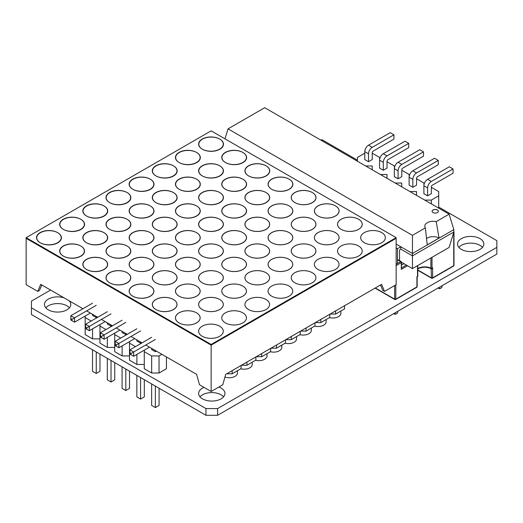<?xml version="1.0" encoding="UTF-8"?>
<svg xmlns="http://www.w3.org/2000/svg" width="523" height="523" viewBox="0 0 523 523"><rect width="100%" height="100%" fill="white"/><g stroke="black" fill="none" stroke-linecap="round" stroke-linejoin="round"><path stroke-width="0.78" d="M218.836 387.053A13.167 7.603 180 0 1 221.098 388.099A13.167 7.603 180 0 1 224.955 393.473A13.167 7.603 180 0 1 216.829 400.494A13.167 7.603 180 0 1 202.479 398.846A13.167 7.603 180 0 1 198.622 393.473A13.167 7.603 180 0 1 203.983 387.353M199.982 396.833A13.167 7.603 180 0 1 221.098 394.813A13.167 7.603 180 0 1 223.596 396.833M461.364 249.379A13.167 7.603 180 0 1 457.507 244.006A13.167 7.603 180 0 1 465.633 236.984A13.167 7.603 180 0 1 479.977 238.632A13.167 7.603 180 0 1 483.834 244.006A13.167 7.603 180 0 1 475.708 251.027A13.167 7.603 180 0 1 461.364 249.379M458.861 247.366A13.167 7.603 180 0 1 479.977 245.352A13.167 7.603 180 0 1 482.481 247.366M69.108 300.751A13.167 7.603 180 0 1 70.788 304.464A13.167 7.603 180 0 1 62.662 311.486A13.167 7.603 180 0 1 48.312 309.838A13.167 7.603 180 0 1 44.462 304.464A13.167 7.603 180 0 1 64.061 297.835M45.815 307.825A13.167 7.603 180 0 1 66.931 305.811A13.167 7.603 180 0 1 69.428 307.825M217.607 408.587L496.85 247.366L496.85 254.086L217.607 415.301L205.97 415.301L31.445 314.539L31.445 307.825L205.97 408.587L217.607 408.587L217.607 415.301M496.85 247.366L496.85 240.652L438.705 207.075M320.455 139.889L322.325 139.889L357.431 160.156M31.445 307.825L31.445 301.104L50.587 290.056M205.97 415.301L205.97 408.587M431.344 187.312L438.705 191.562L438.705 208.154M431.318 203.892L431.318 200.093L438.705 195.824M431.318 200.093L424.735 200.093M416.537 195.36L416.537 191.562L409.96 191.562M427.618 195.844L423.898 193.693L423.898 185.77A5.263 3.04 -60 0 1 427.618 179.317L449.322 166.791L453.042 168.942L453.042 173.237L432.273 185.227A1.314 0.758 -60 0 0 431.344 186.842L431.344 193.693L427.618 195.844L427.618 187.914A5.263 3.04 120 0 1 431.344 181.468L453.042 168.942M416.57 178.781L423.924 183.03L423.924 185.214M401.762 186.829L401.762 183.03L395.179 183.03M412.843 187.312L409.123 185.162L409.123 177.238A5.263 3.04 -60 0 1 412.843 170.786L434.541 158.26L438.267 160.411L438.267 164.706L417.498 176.696A1.314 0.758 -60 0 0 416.57 178.31L416.57 185.162L412.843 187.312L412.843 179.382A5.263 3.04 120 0 1 416.57 172.936L438.267 160.411M401.788 170.25L409.149 174.499L409.149 176.682M386.987 178.297L386.987 174.499L380.404 174.499M398.068 178.781L394.342 176.63L394.342 168.707A5.263 3.04 -60 0 1 398.068 162.254L419.766 149.728L423.493 151.879L423.493 156.174L402.723 168.164A1.314 0.758 -60 0 0 401.788 169.779L401.788 176.63L398.068 178.781L398.068 170.851A5.263 3.04 120 0 1 401.788 164.405L423.493 151.879M387.013 161.718L394.375 165.968L394.375 168.151M372.206 169.766L372.206 165.968L365.629 165.968M383.294 170.25L379.567 168.099L379.567 160.175A5.263 3.04 -60 0 1 383.294 153.723L404.992 141.197L408.711 143.348L408.711 147.643L387.942 159.633A1.314 0.758 -60 0 0 387.013 161.247L387.013 168.099L383.294 170.25L383.294 162.32A5.263 3.04 120 0 1 387.013 155.874L408.711 143.348M372.239 153.187L379.6 157.436L379.6 159.62M364.793 153.187L357.431 157.436L357.431 161.234M372.239 159.567L368.512 161.718L364.793 159.567L364.793 151.644A5.263 3.04 -60 0 1 368.512 145.191L390.217 132.665L393.937 134.816L393.937 139.111L373.167 151.101A1.314 0.758 -60 0 0 372.239 152.716L372.239 159.567M393.937 134.816L372.239 147.342A5.263 3.04 120 0 0 368.512 153.788L368.512 161.718M92.558 328.83L92.558 338.878L85.171 334.609L85.171 316.036M92.558 338.878L99.945 338.878M85.171 317.546L91.192 321.024M70.827 318.67L71.991 319.344L74.554 317.866L70.827 315.715L70.827 320.017L74.554 322.168L74.554 317.866L96.252 305.34M71.991 319.344L71.991 320.691M70.827 315.715L92.532 303.19M97.239 316.99L96.252 317.566L92.532 315.415L92.532 314.271M99.978 354.11L99.978 371.304L96.252 373.455L92.532 371.304L92.532 349.809M74.554 322.168L90.374 313.029M96.252 317.566L96.252 316.422M96.252 351.959L96.252 373.455M107.333 337.361L107.333 347.409L99.945 343.14L99.945 324.567M107.333 347.409L114.72 347.409M99.945 326.077L105.966 329.555M85.609 327.202L86.772 327.875L89.328 326.398L85.609 324.247L85.609 328.549L89.328 330.699L89.328 326.398L111.026 313.872M86.772 327.875L86.772 329.215M85.609 324.247L107.307 311.721M112.02 325.522L111.026 326.097L107.307 323.946L107.307 322.802M114.753 362.642L114.753 379.835L111.026 381.986L107.307 379.835L107.307 358.34M89.328 330.699L105.156 321.56M111.026 326.097L111.026 324.953M111.026 360.491L111.026 381.986M122.114 345.893L122.114 355.941L114.72 351.672L114.72 333.099M122.114 355.941L129.501 355.941M114.72 334.609L120.741 338.087M100.383 335.733L101.547 336.407L104.103 334.929L100.383 332.778L100.383 337.08L104.103 339.231L104.103 334.929L125.808 322.403M101.547 336.407L101.547 337.747M100.383 332.778L122.081 320.253M126.795 334.053L125.808 334.628L122.081 332.478L122.081 331.334M129.527 371.167L129.527 388.367L125.808 390.518L122.081 388.367L122.081 366.871M104.103 339.231L119.93 330.091M125.808 334.628L125.808 333.484M125.808 369.022L125.808 390.518M136.889 354.424L136.889 364.472L129.501 360.203L129.501 341.63M136.889 364.472L144.276 364.472M129.501 343.14L135.522 346.618M115.158 344.265L116.322 344.938L118.884 343.461L115.158 341.31L115.158 345.611L118.884 347.756L118.884 343.461L140.582 330.928M116.322 344.938L116.322 346.278M115.158 341.31L136.856 328.784M141.57 342.585L140.582 343.16L136.856 341.009L136.856 339.865M144.302 379.698L144.302 396.898L140.582 399.049L136.856 396.898L136.856 375.403M118.884 347.756L134.705 338.623M140.582 343.16L140.582 342.016M140.582 377.554L140.582 399.049M144.276 351.672L151.663 355.941L151.663 372.997L144.276 368.735L144.276 350.162M151.663 372.997L159.051 372.997L159.051 355.941L151.663 355.941M159.051 355.941L161.875 354.306M156.344 351.116L155.357 351.691L151.637 349.541L151.637 348.396M166.438 356.948L166.438 368.735L159.051 372.997M129.933 352.796L131.096 353.47L133.659 351.992L129.933 349.841L129.933 354.143L133.659 356.287L133.659 351.992L155.357 339.46M131.096 353.47L131.096 354.81M129.933 349.841L151.637 337.315M159.084 388.229L159.084 405.43L155.357 407.58L151.637 405.43L151.637 383.934M133.659 356.287L149.48 347.154M155.357 351.691L155.357 350.547M155.357 386.085L155.357 407.58M432.096 211.312A3.131 1.811 180 0 1 434.064 209.677A3.131 1.811 180 0 1 437.444 210.076A3.131 1.811 180 0 1 438.359 211.312M433.011 212.547A3.131 1.811 180 0 1 432.096 211.266A3.131 1.811 180 0 1 434.031 209.599A3.131 1.811 180 0 1 437.444 209.991A3.131 1.811 180 0 1 438.366 211.266A3.131 1.811 180 0 1 436.43 212.939A3.131 1.811 180 0 1 433.011 212.547M425.376 227.884A8.361 4.825 180 0 1 424.794 226.119A8.361 4.825 180 0 1 436.215 221.628L439.052 238.05L427.232 244.875L425.376 227.884L412.464 235.337L228.041 128.861L224.995 138.843M426.422 238.612A8.361 4.825 180 0 1 439.052 238.05M436.215 221.628L449.126 214.175L264.697 107.699L228.041 128.861M453.84 232.003L453.84 229.617L412.464 253.505L412.464 255.891L453.84 232.003L449.126 247.444L412.464 268.613L412.464 255.891L400.795 249.151L399.539 249.876L399.539 260.663M397.467 263.5L397.467 248.68L396.146 247.922M400.795 249.151L400.795 246.764L396.146 244.084M397.467 248.68L400.795 246.764L412.464 253.505L412.464 235.337M449.126 214.175L453.84 229.617M412.464 268.613L401.54 262.298A0.824 0.477 180 0 1 401.298 262.631A0.824 0.477 -120 0 0 401.128 262.056A0.824 0.477 -120 0 0 400.716 261.624A0.824 0.477 -60 0 1 401.128 261.585L397.467 259.473L401.128 261.585A0.824 0.477 -60 0 1 401.278 261.807M438.967 288.513L438.091 288.01L438.967 288.513A0.824 0.477 -0 0 0 440.131 288.513L441.294 287.84A2.471 1.425 180 0 1 438.117 287.996M442.013 285.741L442.013 286.833A2.471 1.425 180 0 1 441.294 287.84M394.636 314.107L393.76 313.604L394.636 314.107A0.824 0.477 -0 0 0 395.8 314.107L396.964 313.434A2.471 1.425 180 0 1 393.786 313.584M396.146 265.606L401.298 262.631L401.298 269.352L401.54 262.298A0.824 0.824 0 0 0 401.128 261.585L401.128 261.585M395.074 299.522A0.824 0.477 -60 0 1 394.806 299.502L375.083 288.114L394.806 299.502A0.824 0.477 -60 0 1 394.636 299.123A0.824 0.477 -0 0 0 395.218 299.261A0.824 0.477 -0 0 0 395.8 299.123A0.824 0.477 60 0 1 395.63 299.502L416.746 287.31A0.824 0.477 -120 0 0 416.916 286.931A0.824 0.477 -0 0 0 417.158 286.597L417.132 277.334M431.9 278.262A0.824 0.477 -60 0 1 431.632 278.243A0.824 0.477 -60 0 1 431.462 277.863A0.824 0.477 -0 0 0 432.044 278.001A0.824 0.477 -0 0 0 432.626 277.863A0.824 0.477 60 0 1 432.456 278.243L453.572 266.05A0.824 0.477 -120 0 0 453.742 265.671A0.824 0.477 -0 0 0 453.984 265.338L453.984 232.016A0.824 0.477 180 0 1 453.742 232.349A0.824 0.477 -120 0 0 453.742 232.33L453.742 265.671L432.626 277.863L432.626 267.789L431.181 268.561A0.824 0.438 -63.8 0 1 431.076 268.541A0.824 0.438 -63.8 0 1 430.906 268.162A9.46 5.465 -0 0 0 418.08 268.456A9.46 5.465 -0 0 0 417.759 268.652M429.023 267.443L431.482 268.979L432.233 268.613L432.626 267.789L432.018 268.136A0.824 0.477 60 0 1 431.933 268.436L431.455 268.626A0.824 0.824 0 0 0 431.475 268.626M431.632 278.243L417.759 270.234L431.632 278.243A0.824 0.824 0 0 0 432.456 278.243L453.572 266.05A0.824 0.824 0 0 0 453.984 265.338M453.84 231.748A0.824 0.477 180 0 1 453.984 232.016A0.824 0.824 0 0 0 453.84 231.552M432.233 268.613L431.455 268.626A0.824 0.824 0 0 1 431.076 268.541C426.513 266.697 422.126 266.795 417.91 268.835L417.759 268.92M401.54 265.043L403.913 263.67M417.158 277.438L417.439 276.804A0.824 0.477 -120 0 0 417.524 276.504L416.916 276.857L416.916 286.931L395.8 299.123L395.8 284.885M417.759 269.953L431.462 277.863L431.135 268.541M431.482 268.979L431.181 268.561M397.683 311.335L397.683 312.427A2.471 1.425 180 0 1 396.964 313.434M202.218 336.269A12.343 7.126 0 0 0 215.666 337.819A12.343 7.126 0 0 0 223.288 331.236A12.343 7.126 0 0 0 219.673 326.195A12.343 7.126 0 0 0 206.225 324.652A12.343 7.126 0 0 0 198.603 331.236A12.343 7.126 0 0 0 202.218 336.269A12.343 7.126 0 0 0 215.666 337.819A12.343 7.126 0 0 0 223.288 331.236A12.343 7.126 0 0 0 219.673 326.195A12.343 7.126 0 0 0 206.225 324.652A12.343 7.126 0 0 0 198.603 331.236A12.343 7.126 0 0 0 202.218 336.269M225.374 322.907A12.343 7.126 0 0 0 238.821 324.45A12.343 7.126 0 0 0 246.438 317.866A12.343 7.126 0 0 0 242.822 312.826A12.343 7.126 0 0 0 229.375 311.283A12.343 7.126 0 0 0 221.759 317.866A12.343 7.126 0 0 0 225.374 322.907A12.343 7.126 0 0 0 238.821 324.45A12.343 7.126 0 0 0 246.438 317.866A12.343 7.126 0 0 0 242.822 312.826A12.343 7.126 0 0 0 229.375 311.283A12.343 7.126 0 0 0 221.759 317.866A12.343 7.126 0 0 0 225.374 322.907M248.53 309.538A12.343 7.126 0 0 0 261.977 311.08A12.343 7.126 0 0 0 269.593 304.497A12.343 7.126 0 0 0 265.978 299.457A12.343 7.126 0 0 0 252.531 297.914A12.343 7.126 0 0 0 244.914 304.497A12.343 7.126 0 0 0 248.53 309.538A12.343 7.126 0 0 0 261.977 311.08A12.343 7.126 0 0 0 269.593 304.497A12.343 7.126 0 0 0 265.978 299.457A12.343 7.126 0 0 0 252.531 297.914A12.343 7.126 0 0 0 244.914 304.497A12.343 7.126 0 0 0 248.53 309.538M271.679 296.168A12.343 7.126 0 0 0 285.127 297.711A12.343 7.126 0 0 0 292.749 291.128A12.343 7.126 0 0 0 289.134 286.094A12.343 7.126 0 0 0 275.686 284.545A12.343 7.126 0 0 0 268.064 291.128A12.343 7.126 0 0 0 271.679 296.168A12.343 7.126 0 0 0 285.127 297.711A12.343 7.126 0 0 0 292.749 291.128A12.343 7.126 0 0 0 289.134 286.094A12.343 7.126 0 0 0 275.686 284.545A12.343 7.126 0 0 0 268.064 291.128A12.343 7.126 0 0 0 271.679 296.168M294.835 282.799A12.343 7.126 0 0 0 308.282 284.342A12.343 7.126 0 0 0 315.905 277.759A12.343 7.126 0 0 0 312.29 272.725A12.343 7.126 0 0 0 298.836 271.182A12.343 7.126 0 0 0 291.219 277.759A12.343 7.126 0 0 0 294.835 282.799A12.343 7.126 0 0 0 308.282 284.342A12.343 7.126 0 0 0 315.905 277.759A12.343 7.126 0 0 0 312.29 272.725A12.343 7.126 0 0 0 298.836 271.182A12.343 7.126 0 0 0 291.219 277.759A12.343 7.126 0 0 0 294.835 282.799M317.991 269.43A12.343 7.126 0 0 0 331.438 270.979A12.343 7.126 0 0 0 339.054 264.396A12.343 7.126 0 0 0 335.439 259.356A12.343 7.126 0 0 0 321.991 257.813A12.343 7.126 0 0 0 314.375 264.396A12.343 7.126 0 0 0 317.991 269.43A12.343 7.126 0 0 0 331.438 270.979A12.343 7.126 0 0 0 339.054 264.396A12.343 7.126 0 0 0 335.439 259.356A12.343 7.126 0 0 0 321.991 257.813A12.343 7.126 0 0 0 314.375 264.396A12.343 7.126 0 0 0 317.991 269.43M341.14 256.067A12.343 7.126 0 0 0 354.594 257.61A12.343 7.126 0 0 0 362.21 251.027A12.343 7.126 0 0 0 358.595 245.987A12.343 7.126 0 0 0 345.147 244.444A12.343 7.126 0 0 0 337.531 251.027A12.343 7.126 0 0 0 341.14 256.067A12.343 7.126 0 0 0 354.594 257.61A12.343 7.126 0 0 0 362.21 251.027A12.343 7.126 0 0 0 358.595 245.987A12.343 7.126 0 0 0 345.147 244.444A12.343 7.126 0 0 0 337.531 251.027A12.343 7.126 0 0 0 341.14 256.067M40.14 242.698A12.343 7.126 0 0 0 53.588 244.241A12.343 7.126 0 0 0 61.211 237.658A12.343 7.126 0 0 0 57.595 232.617A12.343 7.126 0 0 0 44.148 231.074A12.343 7.126 0 0 0 36.525 237.658A12.343 7.126 0 0 0 40.14 242.698M63.296 256.067A12.343 7.126 0 0 0 76.744 257.61A12.343 7.126 0 0 0 84.36 251.027A12.343 7.126 0 0 0 80.751 245.987A12.343 7.126 0 0 0 67.297 244.444A12.343 7.126 0 0 0 59.681 251.027A12.343 7.126 0 0 0 63.296 256.067M86.452 269.43A12.343 7.126 0 0 0 99.9 270.979A12.343 7.126 0 0 0 107.516 264.396A12.343 7.126 0 0 0 103.9 259.356A12.343 7.126 0 0 0 90.453 257.813A12.343 7.126 0 0 0 82.837 264.396A12.343 7.126 0 0 0 86.452 269.43M109.601 282.799A12.343 7.126 0 0 0 123.055 284.342A12.343 7.126 0 0 0 130.672 277.759A12.343 7.126 0 0 0 127.056 272.725A12.343 7.126 0 0 0 113.609 271.182A12.343 7.126 0 0 0 105.986 277.759A12.343 7.126 0 0 0 109.601 282.799M132.757 296.168A12.343 7.126 0 0 0 146.205 297.711A12.343 7.126 0 0 0 153.827 291.128A12.343 7.126 0 0 0 150.212 286.094A12.343 7.126 0 0 0 136.758 284.545A12.343 7.126 0 0 0 129.142 291.128A12.343 7.126 0 0 0 132.757 296.168M155.913 309.538A12.343 7.126 0 0 0 169.36 311.08A12.343 7.126 0 0 0 176.977 304.497A12.343 7.126 0 0 0 173.361 299.457A12.343 7.126 0 0 0 159.914 297.914A12.343 7.126 0 0 0 152.298 304.497A12.343 7.126 0 0 0 155.913 309.538M179.062 322.907A12.343 7.126 0 0 0 192.516 324.45A12.343 7.126 0 0 0 200.132 317.866A12.343 7.126 0 0 0 196.517 312.826A12.343 7.126 0 0 0 183.07 311.283A12.343 7.126 0 0 0 175.453 317.866A12.343 7.126 0 0 0 179.062 322.907M63.296 229.329A12.343 7.126 0 0 0 76.744 230.872A12.343 7.126 0 0 0 84.36 224.289A12.343 7.126 0 0 0 80.751 219.255A12.343 7.126 0 0 0 67.297 217.705A12.343 7.126 0 0 0 59.681 224.289A12.343 7.126 0 0 0 63.296 229.329M86.452 242.698A12.343 7.126 0 0 0 99.9 244.241A12.343 7.126 0 0 0 107.516 237.658A12.343 7.126 0 0 0 103.9 232.617A12.343 7.126 0 0 0 90.453 231.074A12.343 7.126 0 0 0 82.837 237.658A12.343 7.126 0 0 0 86.452 242.698M109.601 256.067A12.343 7.126 0 0 0 123.055 257.61A12.343 7.126 0 0 0 130.672 251.027A12.343 7.126 0 0 0 127.056 245.987A12.343 7.126 0 0 0 113.609 244.444A12.343 7.126 0 0 0 105.986 251.027A12.343 7.126 0 0 0 109.601 256.067M132.757 269.43A12.343 7.126 0 0 0 146.205 270.979A12.343 7.126 0 0 0 153.827 264.396A12.343 7.126 0 0 0 150.212 259.356A12.343 7.126 0 0 0 136.758 257.813A12.343 7.126 0 0 0 129.142 264.396A12.343 7.126 0 0 0 132.757 269.43M155.913 282.799A12.343 7.126 0 0 0 169.36 284.342A12.343 7.126 0 0 0 176.977 277.759A12.343 7.126 0 0 0 173.361 272.725A12.343 7.126 0 0 0 159.914 271.182A12.343 7.126 0 0 0 152.298 277.759A12.343 7.126 0 0 0 155.913 282.799M179.062 296.168A12.343 7.126 0 0 0 192.516 297.711A12.343 7.126 0 0 0 200.132 291.128A12.343 7.126 0 0 0 196.517 286.094A12.343 7.126 0 0 0 183.07 284.545A12.343 7.126 0 0 0 175.453 291.128A12.343 7.126 0 0 0 179.062 296.168M202.218 309.538A12.343 7.126 0 0 0 215.666 311.08A12.343 7.126 0 0 0 223.288 304.497A12.343 7.126 0 0 0 219.673 299.457A12.343 7.126 0 0 0 206.225 297.914A12.343 7.126 0 0 0 198.603 304.497A12.343 7.126 0 0 0 202.218 309.538M86.452 215.96A12.343 7.126 0 0 0 99.9 217.503A12.343 7.126 0 0 0 107.516 210.926A12.343 7.126 0 0 0 103.9 205.885A12.343 7.126 0 0 0 90.453 204.343A12.343 7.126 0 0 0 82.837 210.926A12.343 7.126 0 0 0 86.452 215.96M109.601 229.329A12.343 7.126 0 0 0 123.055 230.872A12.343 7.126 0 0 0 130.672 224.289A12.343 7.126 0 0 0 127.056 219.255A12.343 7.126 0 0 0 113.609 217.705A12.343 7.126 0 0 0 105.986 224.289A12.343 7.126 0 0 0 109.601 229.329M132.757 242.698A12.343 7.126 0 0 0 146.205 244.241A12.343 7.126 0 0 0 153.827 237.658A12.343 7.126 0 0 0 150.212 232.617A12.343 7.126 0 0 0 136.758 231.074A12.343 7.126 0 0 0 129.142 237.658A12.343 7.126 0 0 0 132.757 242.698M155.913 256.067A12.343 7.126 0 0 0 169.36 257.61A12.343 7.126 0 0 0 176.977 251.027A12.343 7.126 0 0 0 173.361 245.987A12.343 7.126 0 0 0 159.914 244.444A12.343 7.126 0 0 0 152.298 251.027A12.343 7.126 0 0 0 155.913 256.067M179.062 269.43A12.343 7.126 0 0 0 192.516 270.979A12.343 7.126 0 0 0 200.132 264.396A12.343 7.126 0 0 0 196.517 259.356A12.343 7.126 0 0 0 183.07 257.813A12.343 7.126 0 0 0 175.453 264.396A12.343 7.126 0 0 0 179.062 269.43M202.218 282.799A12.343 7.126 0 0 0 215.666 284.342A12.343 7.126 0 0 0 223.288 277.759A12.343 7.126 0 0 0 219.673 272.725A12.343 7.126 0 0 0 206.225 271.182A12.343 7.126 0 0 0 198.603 277.759A12.343 7.126 0 0 0 202.218 282.799M225.374 296.168A12.343 7.126 0 0 0 238.821 297.711A12.343 7.126 0 0 0 246.438 291.128A12.343 7.126 0 0 0 242.822 286.094A12.343 7.126 0 0 0 229.375 284.545A12.343 7.126 0 0 0 221.759 291.128A12.343 7.126 0 0 0 225.374 296.168M109.601 202.591A12.343 7.126 0 0 0 123.055 204.14A12.343 7.126 0 0 0 130.672 197.557A12.343 7.126 0 0 0 127.056 192.516A12.343 7.126 0 0 0 113.609 190.973A12.343 7.126 0 0 0 105.986 197.557A12.343 7.126 0 0 0 109.601 202.591M132.757 215.96A12.343 7.126 0 0 0 146.205 217.503A12.343 7.126 0 0 0 153.827 210.926A12.343 7.126 0 0 0 150.212 205.885A12.343 7.126 0 0 0 136.758 204.343A12.343 7.126 0 0 0 129.142 210.926A12.343 7.126 0 0 0 132.757 215.96M155.913 229.329A12.343 7.126 0 0 0 169.36 230.872A12.343 7.126 0 0 0 176.977 224.289A12.343 7.126 0 0 0 173.361 219.255A12.343 7.126 0 0 0 159.914 217.705A12.343 7.126 0 0 0 152.298 224.289A12.343 7.126 0 0 0 155.913 229.329M179.062 242.698A12.343 7.126 0 0 0 192.516 244.241A12.343 7.126 0 0 0 200.132 237.658A12.343 7.126 0 0 0 196.517 232.617A12.343 7.126 0 0 0 183.07 231.074A12.343 7.126 0 0 0 175.453 237.658A12.343 7.126 0 0 0 179.062 242.698M202.218 256.067A12.343 7.126 0 0 0 215.666 257.61A12.343 7.126 0 0 0 223.288 251.027A12.343 7.126 0 0 0 219.673 245.987A12.343 7.126 0 0 0 206.225 244.444A12.343 7.126 0 0 0 198.603 251.027A12.343 7.126 0 0 0 202.218 256.067M225.374 269.43A12.343 7.126 0 0 0 238.821 270.979A12.343 7.126 0 0 0 246.438 264.396A12.343 7.126 0 0 0 242.822 259.356A12.343 7.126 0 0 0 229.375 257.813A12.343 7.126 0 0 0 221.759 264.396A12.343 7.126 0 0 0 225.374 269.43M248.53 282.799A12.343 7.126 0 0 0 261.977 284.342A12.343 7.126 0 0 0 269.593 277.759A12.343 7.126 0 0 0 265.978 272.725A12.343 7.126 0 0 0 252.531 271.182A12.343 7.126 0 0 0 244.914 277.759A12.343 7.126 0 0 0 248.53 282.799M132.757 189.228A12.343 7.126 0 0 0 146.205 190.771A12.343 7.126 0 0 0 153.827 184.188A12.343 7.126 0 0 0 150.212 179.147A12.343 7.126 0 0 0 136.758 177.604A12.343 7.126 0 0 0 129.142 184.188A12.343 7.126 0 0 0 132.757 189.228M155.913 202.591A12.343 7.126 0 0 0 169.36 204.14A12.343 7.126 0 0 0 176.977 197.557A12.343 7.126 0 0 0 173.361 192.516A12.343 7.126 0 0 0 159.914 190.973A12.343 7.126 0 0 0 152.298 197.557A12.343 7.126 0 0 0 155.913 202.591M179.062 215.96A12.343 7.126 0 0 0 192.516 217.503A12.343 7.126 0 0 0 200.132 210.926A12.343 7.126 0 0 0 196.517 205.885A12.343 7.126 0 0 0 183.07 204.343A12.343 7.126 0 0 0 175.453 210.926A12.343 7.126 0 0 0 179.062 215.96M202.218 229.329A12.343 7.126 0 0 0 215.666 230.872A12.343 7.126 0 0 0 223.288 224.289A12.343 7.126 0 0 0 219.673 219.255A12.343 7.126 0 0 0 206.225 217.705A12.343 7.126 0 0 0 198.603 224.289A12.343 7.126 0 0 0 202.218 229.329M225.374 242.698A12.343 7.126 0 0 0 238.821 244.241A12.343 7.126 0 0 0 246.438 237.658A12.343 7.126 0 0 0 242.822 232.617A12.343 7.126 0 0 0 229.375 231.074A12.343 7.126 0 0 0 221.759 237.658A12.343 7.126 0 0 0 225.374 242.698M248.53 256.067A12.343 7.126 0 0 0 261.977 257.61A12.343 7.126 0 0 0 269.593 251.027A12.343 7.126 0 0 0 265.978 245.987A12.343 7.126 0 0 0 252.531 244.444A12.343 7.126 0 0 0 244.914 251.027A12.343 7.126 0 0 0 248.53 256.067M271.679 269.43A12.343 7.126 0 0 0 285.127 270.979A12.343 7.126 0 0 0 292.749 264.396A12.343 7.126 0 0 0 289.134 259.356A12.343 7.126 0 0 0 275.686 257.813A12.343 7.126 0 0 0 268.064 264.396A12.343 7.126 0 0 0 271.679 269.43M155.913 175.859A12.343 7.126 0 0 0 169.36 177.402A12.343 7.126 0 0 0 176.977 170.818A12.343 7.126 0 0 0 173.361 165.784A12.343 7.126 0 0 0 159.914 164.235A12.343 7.126 0 0 0 152.298 170.818A12.343 7.126 0 0 0 155.913 175.859M179.062 189.228A12.343 7.126 0 0 0 192.516 190.771A12.343 7.126 0 0 0 200.132 184.188A12.343 7.126 0 0 0 196.517 179.147A12.343 7.126 0 0 0 183.07 177.604A12.343 7.126 0 0 0 175.453 184.188A12.343 7.126 0 0 0 179.062 189.228M202.218 202.591A12.343 7.126 0 0 0 215.666 204.14A12.343 7.126 0 0 0 223.288 197.557A12.343 7.126 0 0 0 219.673 192.516A12.343 7.126 0 0 0 206.225 190.973A12.343 7.126 0 0 0 198.603 197.557A12.343 7.126 0 0 0 202.218 202.591M225.374 215.96A12.343 7.126 0 0 0 238.821 217.503A12.343 7.126 0 0 0 246.438 210.926A12.343 7.126 0 0 0 242.822 205.885A12.343 7.126 0 0 0 229.375 204.343A12.343 7.126 0 0 0 221.759 210.926A12.343 7.126 0 0 0 225.374 215.96M248.53 229.329A12.343 7.126 0 0 0 261.977 230.872A12.343 7.126 0 0 0 269.593 224.289A12.343 7.126 0 0 0 265.978 219.255A12.343 7.126 0 0 0 252.531 217.705A12.343 7.126 0 0 0 244.914 224.289A12.343 7.126 0 0 0 248.53 229.329M271.679 242.698A12.343 7.126 0 0 0 285.127 244.241A12.343 7.126 0 0 0 292.749 237.658A12.343 7.126 0 0 0 289.134 232.617A12.343 7.126 0 0 0 275.686 231.074A12.343 7.126 0 0 0 268.064 237.658A12.343 7.126 0 0 0 271.679 242.698M294.835 256.067A12.343 7.126 0 0 0 308.282 257.61A12.343 7.126 0 0 0 315.905 251.027A12.343 7.126 0 0 0 312.29 245.987A12.343 7.126 0 0 0 298.836 244.444A12.343 7.126 0 0 0 291.219 251.027A12.343 7.126 0 0 0 294.835 256.067M179.062 162.49A12.343 7.126 0 0 0 192.516 164.032A12.343 7.126 0 0 0 200.132 157.449A12.343 7.126 0 0 0 196.517 152.415A12.343 7.126 0 0 0 183.07 150.866A12.343 7.126 0 0 0 175.453 157.449A12.343 7.126 0 0 0 179.062 162.49M202.218 175.859A12.343 7.126 0 0 0 215.666 177.402A12.343 7.126 0 0 0 223.288 170.818A12.343 7.126 0 0 0 219.673 165.784A12.343 7.126 0 0 0 206.225 164.235A12.343 7.126 0 0 0 198.603 170.818A12.343 7.126 0 0 0 202.218 175.859M225.374 189.228A12.343 7.126 0 0 0 238.821 190.771A12.343 7.126 0 0 0 246.438 184.188A12.343 7.126 0 0 0 242.822 179.147A12.343 7.126 0 0 0 229.375 177.604A12.343 7.126 0 0 0 221.759 184.188A12.343 7.126 0 0 0 225.374 189.228M248.53 202.591A12.343 7.126 0 0 0 261.977 204.14A12.343 7.126 0 0 0 269.593 197.557A12.343 7.126 0 0 0 265.978 192.516A12.343 7.126 0 0 0 252.531 190.973A12.343 7.126 0 0 0 244.914 197.557A12.343 7.126 0 0 0 248.53 202.591M271.679 215.96A12.343 7.126 0 0 0 285.127 217.503A12.343 7.126 0 0 0 292.749 210.926A12.343 7.126 0 0 0 289.134 205.885A12.343 7.126 0 0 0 275.686 204.343A12.343 7.126 0 0 0 268.064 210.926A12.343 7.126 0 0 0 271.679 215.96M294.835 229.329A12.343 7.126 0 0 0 308.282 230.872A12.343 7.126 0 0 0 315.905 224.289A12.343 7.126 0 0 0 312.29 219.255A12.343 7.126 0 0 0 298.836 217.705A12.343 7.126 0 0 0 291.219 224.289A12.343 7.126 0 0 0 294.835 229.329M317.991 242.698A12.343 7.126 0 0 0 331.438 244.241A12.343 7.126 0 0 0 339.054 237.658A12.343 7.126 0 0 0 335.439 232.617A12.343 7.126 0 0 0 321.991 231.074A12.343 7.126 0 0 0 314.375 237.658A12.343 7.126 0 0 0 317.991 242.698M202.218 149.12A12.343 7.126 0 0 0 215.666 150.67A12.343 7.126 0 0 0 223.288 144.087A12.343 7.126 0 0 0 219.673 139.046A12.343 7.126 0 0 0 206.225 137.503A12.343 7.126 0 0 0 198.603 144.087A12.343 7.126 0 0 0 202.218 149.12M225.374 162.49A12.343 7.126 0 0 0 238.821 164.032A12.343 7.126 0 0 0 246.438 157.449A12.343 7.126 0 0 0 242.822 152.415A12.343 7.126 0 0 0 229.375 150.866A12.343 7.126 0 0 0 221.759 157.449A12.343 7.126 0 0 0 225.374 162.49M248.53 175.859A12.343 7.126 0 0 0 261.977 177.402A12.343 7.126 0 0 0 269.593 170.818A12.343 7.126 0 0 0 265.978 165.784A12.343 7.126 0 0 0 252.531 164.235A12.343 7.126 0 0 0 244.914 170.818A12.343 7.126 0 0 0 248.53 175.859M271.679 189.228A12.343 7.126 0 0 0 285.127 190.771A12.343 7.126 0 0 0 292.749 184.188A12.343 7.126 0 0 0 289.134 179.147A12.343 7.126 0 0 0 275.686 177.604A12.343 7.126 0 0 0 268.064 184.188A12.343 7.126 0 0 0 271.679 189.228M294.835 202.591A12.343 7.126 0 0 0 308.282 204.14A12.343 7.126 0 0 0 315.905 197.557A12.343 7.126 0 0 0 312.29 192.516A12.343 7.126 0 0 0 298.836 190.973A12.343 7.126 0 0 0 291.219 197.557A12.343 7.126 0 0 0 294.835 202.591M317.991 215.96A12.343 7.126 0 0 0 331.438 217.503A12.343 7.126 0 0 0 339.054 210.926A12.343 7.126 0 0 0 335.439 205.885A12.343 7.126 0 0 0 321.991 204.343A12.343 7.126 0 0 0 314.375 210.926A12.343 7.126 0 0 0 317.991 215.96M341.14 229.329A12.343 7.126 0 0 0 354.594 230.872A12.343 7.126 0 0 0 362.21 224.289A12.343 7.126 0 0 0 358.595 219.255A12.343 7.126 0 0 0 345.147 217.705A12.343 7.126 0 0 0 337.531 224.289A12.343 7.126 0 0 0 341.14 229.329M364.296 242.698A12.343 7.126 0 0 0 377.743 244.241A12.343 7.126 0 0 0 385.366 237.658A12.343 7.126 0 0 0 381.751 232.617A12.343 7.126 0 0 0 368.303 231.074A12.343 7.126 0 0 0 360.68 237.658A12.343 7.126 0 0 0 364.296 242.698A12.343 7.126 0 0 0 377.743 244.241A12.343 7.126 0 0 0 385.366 237.658A12.343 7.126 0 0 0 381.751 232.617A12.343 7.126 0 0 0 368.303 231.074A12.343 7.126 0 0 0 360.68 237.658A12.343 7.126 0 0 0 364.296 242.698M211.148 344.467L396.146 237.658L211.148 130.848L26.15 237.658L211.148 344.467L211.148 345.141L396.146 238.331L396.146 237.658M41.768 284.963L39.532 290.389L37.787 291.396L26.15 284.682L26.15 238.331L211.148 345.141L26.15 238.331L26.15 237.658M36.904 236.579A12.343 7.126 0 0 0 36.538 237.998M59.968 250.177A12.343 7.126 0 0 0 59.694 251.36M83.039 263.769A12.343 7.126 0 0 0 82.85 264.73M106.136 277.347A12.343 7.126 0 0 0 105.999 278.099M129.24 290.919A12.343 7.126 0 0 0 129.155 291.468M152.356 304.478A12.343 7.126 0 0 0 152.311 304.831M60.06 223.21A12.343 7.126 0 0 0 59.694 224.629M83.118 236.808A12.343 7.126 0 0 0 82.85 237.998M106.195 250.399A12.343 7.126 0 0 0 105.999 251.36M129.286 263.978A12.343 7.126 0 0 0 129.155 264.73M152.389 277.55A12.343 7.126 0 0 0 152.311 278.099M175.506 291.108A12.343 7.126 0 0 0 175.466 291.468M83.216 209.841A12.343 7.126 0 0 0 82.85 211.259M106.274 223.439A12.343 7.126 0 0 0 105.999 224.629M129.351 237.03A12.343 7.126 0 0 0 129.155 237.998M152.441 250.609A12.343 7.126 0 0 0 152.311 251.36M175.545 264.18A12.343 7.126 0 0 0 175.466 264.73M198.662 277.739A12.343 7.126 0 0 0 198.616 278.099M106.372 196.471A12.343 7.126 0 0 0 105.999 197.89M129.429 210.069A12.343 7.126 0 0 0 129.155 211.259M152.507 223.661A12.343 7.126 0 0 0 152.311 224.629M175.597 237.239A12.343 7.126 0 0 0 175.466 237.998M198.701 250.811A12.343 7.126 0 0 0 198.616 251.36M221.817 264.37A12.343 7.126 0 0 0 221.772 264.73M129.521 183.102A12.343 7.126 0 0 0 129.155 184.521M152.579 196.707A12.343 7.126 0 0 0 152.311 197.89M175.656 210.292A12.343 7.126 0 0 0 175.466 211.259M198.747 223.877A12.343 7.126 0 0 0 198.616 224.629M221.857 237.442A12.343 7.126 0 0 0 221.772 237.998M244.973 251.007A12.343 7.126 0 0 0 244.927 251.36M152.677 169.74A12.343 7.126 0 0 0 152.311 171.158M175.735 183.338A12.343 7.126 0 0 0 175.466 184.521M198.812 196.929A12.343 7.126 0 0 0 198.616 197.89M221.902 210.508A12.343 7.126 0 0 0 221.772 211.259M245.006 224.079A12.343 7.126 0 0 0 244.927 224.629M268.122 237.638A12.343 7.126 0 0 0 268.077 237.998M175.833 156.37A12.343 7.126 0 0 0 175.466 157.789M198.89 169.968A12.343 7.126 0 0 0 198.616 171.158M221.968 183.56A12.343 7.126 0 0 0 221.772 184.521M245.058 197.138A12.343 7.126 0 0 0 244.927 197.89M268.162 210.71A12.343 7.126 0 0 0 268.077 211.259M291.278 224.269A12.343 7.126 0 0 0 291.233 224.629M198.982 143.001A12.343 7.126 0 0 0 198.616 144.42M222.046 156.599A12.343 7.126 0 0 0 221.772 157.789M245.117 170.191A12.343 7.126 0 0 0 244.927 171.158M268.214 183.769A12.343 7.126 0 0 0 268.077 184.521M291.318 197.341A12.343 7.126 0 0 0 291.233 197.89M314.434 210.9A12.343 7.126 0 0 0 314.388 211.259M211.148 391.492L211.148 345.141L396.146 238.331L396.146 284.682L384.51 291.396L381.607 284.349L225.694 374.357L222.785 384.771L211.148 391.492L199.511 384.771L196.602 374.357L145.76 345.003M380.528 284.963L382.764 290.389L384.51 291.396M142.034 342.853L130.985 336.472M127.259 334.321L116.204 327.941M112.484 325.79L101.429 319.409M97.703 317.258L86.655 310.878M82.928 308.733L40.696 284.349L37.787 291.396M358.628 219.268A12.343 7.126 0 0 0 345.173 217.725A12.343 7.126 0 0 0 337.557 224.308A12.343 7.126 0 0 0 341.173 229.349A12.343 7.126 0 0 0 354.62 230.891A12.343 7.126 0 0 0 362.236 224.308A12.343 7.126 0 0 0 358.628 219.268M335.498 205.918A12.343 7.126 0 0 0 322.05 204.375A12.343 7.126 0 0 0 314.434 210.959A12.343 7.126 0 0 0 318.049 215.992A12.343 7.126 0 0 0 331.497 217.542A12.343 7.126 0 0 0 339.113 210.959A12.343 7.126 0 0 0 335.498 205.918M291.304 197.602A12.343 7.126 0 0 0 294.92 202.643A12.343 7.126 0 0 0 308.374 204.186A12.343 7.126 0 0 0 315.99 197.602A12.343 7.126 0 0 0 312.375 192.569A12.343 7.126 0 0 0 298.927 191.026A12.343 7.126 0 0 0 291.304 197.602L291.304 198.276A12.343 7.126 0 0 0 291.311 198.413M268.181 184.253A12.343 7.126 0 0 0 271.797 189.293A12.343 7.126 0 0 0 285.244 190.836A12.343 7.126 0 0 0 292.867 184.253A12.343 7.126 0 0 0 289.252 179.219A12.343 7.126 0 0 0 275.804 177.67A12.343 7.126 0 0 0 268.181 184.253L268.181 184.926A12.343 7.126 0 0 0 268.194 185.201M245.058 170.903A12.343 7.126 0 0 0 248.673 175.944A12.343 7.126 0 0 0 262.121 177.487A12.343 7.126 0 0 0 269.737 170.903A12.343 7.126 0 0 0 266.122 165.863A12.343 7.126 0 0 0 252.674 164.32A12.343 7.126 0 0 0 245.058 170.903L245.058 171.577A12.343 7.126 0 0 0 245.078 171.982M221.935 157.554A12.343 7.126 0 0 0 225.55 162.588A12.343 7.126 0 0 0 238.998 164.137A12.343 7.126 0 0 0 246.614 157.554A12.343 7.126 0 0 0 242.999 152.513A12.343 7.126 0 0 0 229.551 150.97A12.343 7.126 0 0 0 221.935 157.554L221.935 158.227A12.343 7.126 0 0 0 221.968 158.757M198.805 144.204A12.343 7.126 0 0 0 202.421 149.238A12.343 7.126 0 0 0 215.875 150.781A12.343 7.126 0 0 0 223.491 144.204A12.343 7.126 0 0 0 219.876 139.164A12.343 7.126 0 0 0 206.428 137.621A12.343 7.126 0 0 0 198.805 144.204L198.805 144.871A12.343 7.126 0 0 0 198.858 145.525M335.472 232.637A12.343 7.126 0 0 0 322.024 231.094A12.343 7.126 0 0 0 314.401 237.677A12.343 7.126 0 0 0 318.017 242.711A12.343 7.126 0 0 0 331.464 244.261A12.343 7.126 0 0 0 339.087 237.677A12.343 7.126 0 0 0 335.472 232.637M312.349 219.287A12.343 7.126 0 0 0 298.894 217.745A12.343 7.126 0 0 0 291.278 224.321A12.343 7.126 0 0 0 294.894 229.362A12.343 7.126 0 0 0 308.341 230.905A12.343 7.126 0 0 0 315.957 224.321A12.343 7.126 0 0 0 312.349 219.287M268.155 210.972A12.343 7.126 0 0 0 271.77 216.012A12.343 7.126 0 0 0 285.218 217.555A12.343 7.126 0 0 0 292.834 210.972A12.343 7.126 0 0 0 289.219 205.938A12.343 7.126 0 0 0 275.771 204.388A12.343 7.126 0 0 0 268.155 210.972L268.155 211.645A12.343 7.126 0 0 0 268.155 211.782M245.026 197.622A12.343 7.126 0 0 0 248.641 202.663A12.343 7.126 0 0 0 262.095 204.205A12.343 7.126 0 0 0 269.711 197.622A12.343 7.126 0 0 0 266.096 192.582A12.343 7.126 0 0 0 252.648 191.039A12.343 7.126 0 0 0 245.026 197.622L245.026 198.295A12.343 7.126 0 0 0 245.039 198.57M221.902 184.273A12.343 7.126 0 0 0 225.518 189.306A12.343 7.126 0 0 0 238.965 190.856A12.343 7.126 0 0 0 246.588 184.273A12.343 7.126 0 0 0 242.973 179.232A12.343 7.126 0 0 0 229.525 177.689A12.343 7.126 0 0 0 221.902 184.273L221.902 184.946A12.343 7.126 0 0 0 221.922 185.351M198.779 170.923A12.343 7.126 0 0 0 202.394 175.957A12.343 7.126 0 0 0 215.842 177.5A12.343 7.126 0 0 0 223.458 170.923A12.343 7.126 0 0 0 219.843 165.883A12.343 7.126 0 0 0 206.395 164.34A12.343 7.126 0 0 0 198.779 170.923L198.779 171.59A12.343 7.126 0 0 0 198.812 172.126M175.656 157.567A12.343 7.126 0 0 0 179.271 162.607A12.343 7.126 0 0 0 192.719 164.15A12.343 7.126 0 0 0 200.335 157.567A12.343 7.126 0 0 0 196.72 152.533A12.343 7.126 0 0 0 183.272 150.984A12.343 7.126 0 0 0 175.656 157.567L175.656 158.24A12.343 7.126 0 0 0 175.708 158.894M312.316 246.006A12.343 7.126 0 0 0 298.868 244.463A12.343 7.126 0 0 0 291.252 251.04A12.343 7.126 0 0 0 294.861 256.08A12.343 7.126 0 0 0 308.315 257.623A12.343 7.126 0 0 0 315.931 251.04A12.343 7.126 0 0 0 312.316 246.006M289.193 232.657A12.343 7.126 0 0 0 275.745 231.107A12.343 7.126 0 0 0 268.122 237.69A12.343 7.126 0 0 0 271.738 242.731A12.343 7.126 0 0 0 285.185 244.274A12.343 7.126 0 0 0 292.808 237.69A12.343 7.126 0 0 0 289.193 232.657M244.999 224.341A12.343 7.126 0 0 0 248.615 229.381A12.343 7.126 0 0 0 262.062 230.924A12.343 7.126 0 0 0 269.678 224.341A12.343 7.126 0 0 0 266.07 219.3A12.343 7.126 0 0 0 252.616 217.758A12.343 7.126 0 0 0 244.999 224.341L244.999 225.014A12.343 7.126 0 0 0 244.999 225.145M221.876 210.991A12.343 7.126 0 0 0 225.491 216.025A12.343 7.126 0 0 0 238.939 217.575A12.343 7.126 0 0 0 246.555 210.991A12.343 7.126 0 0 0 242.94 205.951A12.343 7.126 0 0 0 229.492 204.408A12.343 7.126 0 0 0 221.876 210.991L221.876 211.665A12.343 7.126 0 0 0 221.883 211.939M198.747 197.642A12.343 7.126 0 0 0 202.362 202.676A12.343 7.126 0 0 0 215.816 204.225A12.343 7.126 0 0 0 223.432 197.642A12.343 7.126 0 0 0 219.817 192.601A12.343 7.126 0 0 0 206.369 191.058A12.343 7.126 0 0 0 198.747 197.642L198.747 198.309A12.343 7.126 0 0 0 198.773 198.72M175.623 184.286A12.343 7.126 0 0 0 179.239 189.326A12.343 7.126 0 0 0 192.686 190.869A12.343 7.126 0 0 0 200.309 184.286A12.343 7.126 0 0 0 196.694 179.252A12.343 7.126 0 0 0 183.246 177.702A12.343 7.126 0 0 0 175.623 184.286L175.623 184.959A12.343 7.126 0 0 0 175.663 185.495M152.5 170.936A12.343 7.126 0 0 0 156.116 175.976A12.343 7.126 0 0 0 169.563 177.519A12.343 7.126 0 0 0 177.179 170.936A12.343 7.126 0 0 0 173.564 165.902A12.343 7.126 0 0 0 160.116 164.353A12.343 7.126 0 0 0 152.5 170.936L152.5 171.609A12.343 7.126 0 0 0 152.553 172.263M289.16 259.375A12.343 7.126 0 0 0 275.713 257.826A12.343 7.126 0 0 0 268.096 264.409A12.343 7.126 0 0 0 271.712 269.45A12.343 7.126 0 0 0 285.159 270.992A12.343 7.126 0 0 0 292.775 264.409A12.343 7.126 0 0 0 289.16 259.375M266.037 246.019A12.343 7.126 0 0 0 252.589 244.476A12.343 7.126 0 0 0 244.973 251.06A12.343 7.126 0 0 0 248.582 256.1A12.343 7.126 0 0 0 262.036 257.643A12.343 7.126 0 0 0 269.652 251.06A12.343 7.126 0 0 0 266.037 246.019M221.844 237.71A12.343 7.126 0 0 0 225.459 242.744A12.343 7.126 0 0 0 238.906 244.293A12.343 7.126 0 0 0 246.529 237.71A12.343 7.126 0 0 0 242.914 232.67A12.343 7.126 0 0 0 229.466 231.127A12.343 7.126 0 0 0 221.844 237.71L221.844 238.383A12.343 7.126 0 0 0 221.85 238.514M198.72 224.36A12.343 7.126 0 0 0 202.336 229.394A12.343 7.126 0 0 0 215.783 230.944A12.343 7.126 0 0 0 223.399 224.36A12.343 7.126 0 0 0 219.791 219.32A12.343 7.126 0 0 0 206.337 217.777A12.343 7.126 0 0 0 198.72 224.36L198.72 225.027A12.343 7.126 0 0 0 198.727 225.302M175.597 211.004A12.343 7.126 0 0 0 179.212 216.045A12.343 7.126 0 0 0 192.66 217.588A12.343 7.126 0 0 0 200.276 211.004A12.343 7.126 0 0 0 196.661 205.97A12.343 7.126 0 0 0 183.213 204.421A12.343 7.126 0 0 0 175.597 211.004L175.597 211.678A12.343 7.126 0 0 0 175.617 212.09M152.474 197.655A12.343 7.126 0 0 0 156.083 202.695A12.343 7.126 0 0 0 169.537 204.238A12.343 7.126 0 0 0 177.153 197.655A12.343 7.126 0 0 0 173.538 192.621A12.343 7.126 0 0 0 160.09 191.072A12.343 7.126 0 0 0 152.474 197.655L152.474 198.328A12.343 7.126 0 0 0 152.507 198.864M129.344 184.305A12.343 7.126 0 0 0 132.96 189.346A12.343 7.126 0 0 0 146.407 190.888A12.343 7.126 0 0 0 154.03 184.305A12.343 7.126 0 0 0 150.415 179.265A12.343 7.126 0 0 0 136.967 177.722A12.343 7.126 0 0 0 129.344 184.305L129.344 184.979A12.343 7.126 0 0 0 129.397 185.632M266.011 272.738A12.343 7.126 0 0 0 252.557 271.195A12.343 7.126 0 0 0 244.941 277.778A12.343 7.126 0 0 0 248.556 282.819A12.343 7.126 0 0 0 262.003 284.362A12.343 7.126 0 0 0 269.626 277.778A12.343 7.126 0 0 0 266.011 272.738M242.881 259.388A12.343 7.126 0 0 0 229.434 257.846A12.343 7.126 0 0 0 221.817 264.429A12.343 7.126 0 0 0 225.433 269.463A12.343 7.126 0 0 0 238.88 271.012A12.343 7.126 0 0 0 246.496 264.429A12.343 7.126 0 0 0 242.881 259.388M198.694 251.079A12.343 7.126 0 0 0 202.303 256.113A12.343 7.126 0 0 0 215.757 257.662A12.343 7.126 0 0 0 223.373 251.079A12.343 7.126 0 0 0 219.758 246.039A12.343 7.126 0 0 0 206.31 244.496A12.343 7.126 0 0 0 198.694 251.079L198.694 251.746A12.343 7.126 0 0 0 198.694 251.883M175.565 237.723A12.343 7.126 0 0 0 179.18 242.764A12.343 7.126 0 0 0 192.627 244.306A12.343 7.126 0 0 0 200.25 237.723A12.343 7.126 0 0 0 196.635 232.689A12.343 7.126 0 0 0 183.187 231.14A12.343 7.126 0 0 0 175.565 237.723L175.565 238.396A12.343 7.126 0 0 0 175.578 238.671M152.441 224.374A12.343 7.126 0 0 0 156.057 229.414A12.343 7.126 0 0 0 169.504 230.957A12.343 7.126 0 0 0 177.12 224.374A12.343 7.126 0 0 0 173.512 219.34A12.343 7.126 0 0 0 160.058 217.79A12.343 7.126 0 0 0 152.441 224.374L152.441 225.047A12.343 7.126 0 0 0 152.461 225.452M129.318 211.024A12.343 7.126 0 0 0 132.934 216.064A12.343 7.126 0 0 0 146.381 217.607A12.343 7.126 0 0 0 153.997 211.024A12.343 7.126 0 0 0 150.382 205.984A12.343 7.126 0 0 0 136.934 204.441A12.343 7.126 0 0 0 129.318 211.024L129.318 211.697A12.343 7.126 0 0 0 129.351 212.227M106.195 197.674A12.343 7.126 0 0 0 109.804 202.708A12.343 7.126 0 0 0 123.258 204.258A12.343 7.126 0 0 0 130.874 197.674A12.343 7.126 0 0 0 127.259 192.634A12.343 7.126 0 0 0 113.811 191.091A12.343 7.126 0 0 0 106.195 197.674L106.195 198.341A12.343 7.126 0 0 0 106.241 198.995M242.855 286.107A12.343 7.126 0 0 0 229.407 284.564A12.343 7.126 0 0 0 221.785 291.148A12.343 7.126 0 0 0 225.4 296.188A12.343 7.126 0 0 0 238.854 297.731A12.343 7.126 0 0 0 246.47 291.148A12.343 7.126 0 0 0 242.855 286.107M219.732 272.758A12.343 7.126 0 0 0 206.278 271.215A12.343 7.126 0 0 0 198.662 277.798A12.343 7.126 0 0 0 202.277 282.832A12.343 7.126 0 0 0 215.724 284.381A12.343 7.126 0 0 0 223.347 277.798A12.343 7.126 0 0 0 219.732 272.758M175.538 264.442A12.343 7.126 0 0 0 179.154 269.482A12.343 7.126 0 0 0 192.601 271.025A12.343 7.126 0 0 0 200.217 264.442A12.343 7.126 0 0 0 196.602 259.408A12.343 7.126 0 0 0 183.155 257.865A12.343 7.126 0 0 0 175.538 264.442L175.538 265.115A12.343 7.126 0 0 0 175.538 265.253M152.415 251.092A12.343 7.126 0 0 0 156.031 256.133A12.343 7.126 0 0 0 169.478 257.676A12.343 7.126 0 0 0 177.094 251.092A12.343 7.126 0 0 0 173.479 246.058A12.343 7.126 0 0 0 160.031 244.509A12.343 7.126 0 0 0 152.415 251.092L152.415 251.766A12.343 7.126 0 0 0 152.422 252.04M129.286 237.743A12.343 7.126 0 0 0 132.901 242.783A12.343 7.126 0 0 0 146.348 244.326A12.343 7.126 0 0 0 153.971 237.743A12.343 7.126 0 0 0 150.356 232.702A12.343 7.126 0 0 0 136.908 231.159A12.343 7.126 0 0 0 129.286 237.743L129.286 238.416A12.343 7.126 0 0 0 129.305 238.821M106.162 224.393A12.343 7.126 0 0 0 109.778 229.427A12.343 7.126 0 0 0 123.225 230.976A12.343 7.126 0 0 0 130.848 224.393A12.343 7.126 0 0 0 127.233 219.353A12.343 7.126 0 0 0 113.779 217.81A12.343 7.126 0 0 0 106.162 224.393L106.162 225.067A12.343 7.126 0 0 0 106.195 225.596M83.039 211.044A12.343 7.126 0 0 0 86.655 216.077A12.343 7.126 0 0 0 100.102 217.62A12.343 7.126 0 0 0 107.718 211.044A12.343 7.126 0 0 0 104.103 206.003A12.343 7.126 0 0 0 90.656 204.46A12.343 7.126 0 0 0 83.039 211.044L83.039 211.71A12.343 7.126 0 0 0 83.092 212.364M219.699 299.476A12.343 7.126 0 0 0 206.252 297.933A12.343 7.126 0 0 0 198.635 304.517A12.343 7.126 0 0 0 202.251 309.551A12.343 7.126 0 0 0 215.698 311.1A12.343 7.126 0 0 0 223.314 304.517A12.343 7.126 0 0 0 219.699 299.476M196.576 286.127A12.343 7.126 0 0 0 183.128 284.584A12.343 7.126 0 0 0 175.506 291.161A12.343 7.126 0 0 0 179.121 296.201A12.343 7.126 0 0 0 192.575 297.744A12.343 7.126 0 0 0 200.191 291.161A12.343 7.126 0 0 0 196.576 286.127M152.383 277.811A12.343 7.126 0 0 0 155.998 282.851A12.343 7.126 0 0 0 169.445 284.394A12.343 7.126 0 0 0 177.068 277.811A12.343 7.126 0 0 0 173.453 272.777A12.343 7.126 0 0 0 159.999 271.228A12.343 7.126 0 0 0 152.383 277.811L152.383 278.484A12.343 7.126 0 0 0 152.389 278.615M129.259 264.461A12.343 7.126 0 0 0 132.875 269.502A12.343 7.126 0 0 0 146.322 271.045A12.343 7.126 0 0 0 153.939 264.461A12.343 7.126 0 0 0 150.323 259.421A12.343 7.126 0 0 0 136.876 257.878A12.343 7.126 0 0 0 129.259 264.461L129.259 265.135A12.343 7.126 0 0 0 129.266 265.409M106.136 251.112A12.343 7.126 0 0 0 109.752 256.146A12.343 7.126 0 0 0 123.199 257.695A12.343 7.126 0 0 0 130.815 251.112A12.343 7.126 0 0 0 127.2 246.072A12.343 7.126 0 0 0 113.753 244.529A12.343 7.126 0 0 0 106.136 251.112L106.136 251.785A12.343 7.126 0 0 0 106.156 252.191M83.007 237.762A12.343 7.126 0 0 0 86.622 242.796A12.343 7.126 0 0 0 100.07 244.339A12.343 7.126 0 0 0 107.692 237.762A12.343 7.126 0 0 0 104.077 232.722A12.343 7.126 0 0 0 90.629 231.179A12.343 7.126 0 0 0 83.007 237.762L83.007 238.429A12.343 7.126 0 0 0 83.046 238.965M59.883 224.406A12.343 7.126 0 0 0 63.499 229.447A12.343 7.126 0 0 0 76.946 230.989A12.343 7.126 0 0 0 84.569 224.406A12.343 7.126 0 0 0 80.954 219.372A12.343 7.126 0 0 0 67.5 217.823A12.343 7.126 0 0 0 59.883 224.406L59.883 225.08A12.343 7.126 0 0 0 59.936 225.733M196.55 312.846A12.343 7.126 0 0 0 183.096 311.303A12.343 7.126 0 0 0 175.48 317.879A12.343 7.126 0 0 0 179.095 322.92A12.343 7.126 0 0 0 192.542 324.463A12.343 7.126 0 0 0 200.159 317.879A12.343 7.126 0 0 0 196.55 312.846M173.42 299.496A12.343 7.126 0 0 0 159.973 297.947A12.343 7.126 0 0 0 152.356 304.53A12.343 7.126 0 0 0 155.972 309.57A12.343 7.126 0 0 0 169.419 311.113A12.343 7.126 0 0 0 177.036 304.53A12.343 7.126 0 0 0 173.42 299.496M129.227 291.18A12.343 7.126 0 0 0 132.842 296.221A12.343 7.126 0 0 0 146.296 297.764A12.343 7.126 0 0 0 153.912 291.18A12.343 7.126 0 0 0 150.297 286.14A12.343 7.126 0 0 0 136.849 284.597A12.343 7.126 0 0 0 129.227 291.18L129.227 291.854A12.343 7.126 0 0 0 129.233 291.984M106.104 277.831A12.343 7.126 0 0 0 109.719 282.865A12.343 7.126 0 0 0 123.167 284.414A12.343 7.126 0 0 0 130.789 277.831A12.343 7.126 0 0 0 127.174 272.79A12.343 7.126 0 0 0 113.726 271.247A12.343 7.126 0 0 0 106.104 277.831L106.104 278.504A12.343 7.126 0 0 0 106.117 278.779M82.98 264.481A12.343 7.126 0 0 0 86.596 269.515A12.343 7.126 0 0 0 100.043 271.058A12.343 7.126 0 0 0 107.66 264.481A12.343 7.126 0 0 0 104.044 259.441A12.343 7.126 0 0 0 90.597 257.898A12.343 7.126 0 0 0 82.98 264.481L82.98 265.148A12.343 7.126 0 0 0 83 265.56M59.857 251.125A12.343 7.126 0 0 0 63.473 256.165A12.343 7.126 0 0 0 76.92 257.708A12.343 7.126 0 0 0 84.536 251.125A12.343 7.126 0 0 0 80.921 246.091A12.343 7.126 0 0 0 67.474 244.542A12.343 7.126 0 0 0 59.857 251.125L59.857 251.798A12.343 7.126 0 0 0 59.89 252.334M36.728 237.775A12.343 7.126 0 0 0 40.343 242.816A12.343 7.126 0 0 0 53.797 244.359A12.343 7.126 0 0 0 61.413 237.775A12.343 7.126 0 0 0 57.798 232.735A12.343 7.126 0 0 0 44.35 231.192A12.343 7.126 0 0 0 36.728 237.775L36.728 238.449A12.343 7.126 0 0 0 36.78 239.103M276.477 345.036L276.477 348.194L285.44 343.023L285.44 339.865M276.477 348.194L271.012 348.194M270.319 351.75A8.224 4.753 0 0 0 281.799 347.39L281.799 345.128M261.703 353.568L261.703 356.725L270.666 351.554L270.666 348.396M261.703 356.725L256.237 356.725M255.544 360.282A8.224 4.753 0 0 0 267.024 355.921L267.024 353.659M246.928 362.099L246.928 365.257L255.884 360.086L255.884 356.928M246.928 365.257L241.456 365.257M240.763 368.813A8.224 4.753 0 0 0 252.243 364.453L252.243 362.191M232.153 370.63L232.153 373.788L241.11 368.617L241.11 365.459M232.153 373.788L226.681 373.788M224.949 377.037A8.224 4.753 0 0 0 233.265 377.129A8.224 4.753 0 0 0 237.468 372.984L237.468 370.722M306.033 327.973L306.033 331.131L314.99 325.96L314.99 322.802M306.033 331.131L300.562 331.131M314.65 326.162A8.224 4.753 0 0 0 326.13 321.795L326.13 319.533M291.259 336.505L291.259 339.662L300.215 334.491L300.215 331.334M291.259 339.662L285.787 339.662M285.094 343.219A8.224 4.753 0 0 0 296.574 338.858L296.574 336.596M299.875 334.687A8.224 4.753 0 0 0 311.355 330.327L311.355 328.065M320.808 319.442L320.808 322.599L329.771 317.428L329.771 314.271M320.808 322.599L315.343 322.599M335.589 310.91L335.589 314.068L344.546 308.897L344.546 305.739M335.589 314.068L330.118 314.068M329.425 317.631A8.224 4.753 0 0 0 340.904 313.264L340.904 311.002M427.618 179.317L431.344 181.468M423.898 185.77L427.618 187.914M412.843 170.786L416.57 172.936M409.123 177.238L412.843 179.382M398.068 162.254L401.788 164.405M394.342 168.707L398.068 170.851M383.294 153.723L387.013 155.874M379.567 160.175L383.294 162.32M368.512 145.191L372.239 147.342M364.793 151.644L368.512 153.788M401.298 269.352L407.522 265.756M397.467 259.748L400.716 261.624L396.146 264.259M394.636 285.558L394.636 299.123L375.318 287.97M394.806 299.502L394.806 299.502A0.824 0.824 0 0 0 395.63 299.502L416.746 287.31A0.824 0.824 0 0 0 417.158 286.597M416.334 287.271A0.824 0.477 -120 0 0 416.746 287.31M453.16 266.004A0.824 0.477 -120 0 0 453.572 266.05M417.759 276.151A0.824 0.477 180 0 1 417.759 276.17A0.824 0.477 180 0 1 417.524 276.504L417.524 265.691M432.018 257.323L432.018 268.136A0.824 0.477 180 0 1 431.468 268.273A0.824 0.477 180 0 1 430.906 268.162L430.906 257.963M417.459 276.811A0.824 0.824 0 0 0 417.759 276.17A0.824 0.477 180 0 1 417.759 276.19L417.759 265.553M406.358 265.083L401.54 267.868M337.557 224.779L337.557 224.308M314.434 211.612L314.434 210.959M314.401 238.148L314.401 237.677M291.278 224.982L291.278 224.321M291.252 251.517L291.252 251.04M268.122 238.351L268.122 237.69M268.096 264.88L268.096 264.409M244.973 251.72L244.973 251.06M244.941 278.249L244.941 277.778M221.817 265.083L221.817 264.429M221.785 291.618L221.785 291.148M198.662 278.452L198.662 277.798M198.635 304.987L198.635 304.517M175.506 291.821L175.506 291.161M175.48 318.357L175.48 317.879M152.356 305.19L152.356 304.53"/></g></svg>
